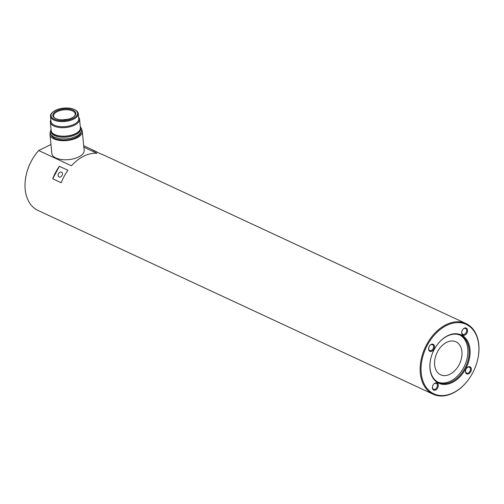 <?xml version="1.0" encoding="UTF-8"?>
<svg xmlns="http://www.w3.org/2000/svg" width="504" height="504" viewBox="0 0 504 504"><rect width="100%" height="100%" fill="white"/><g stroke="black" fill="none" stroke-linecap="round" stroke-linejoin="round"><path stroke-width="0.76" d="M26.29 174.579A38.323 26.479 -65.1 0 1 26.309 174.478A38.323 26.479 -65.1 0 1 35.834 154.01A38.323 26.479 -65.1 0 1 35.891 153.928M50.967 144.509L38.669 150.532A38.972 26.926 114.9 0 0 35.948 153.852A38.972 26.926 114.9 0 0 26.265 174.674A38.972 26.926 114.9 0 0 25.2 189.428A38.972 26.926 114.9 0 0 38.002 210.452L433.125 394.223A38.972 26.926 -65.1 0 1 420.323 373.206A38.972 26.926 -65.1 0 1 434.272 333.787A38.972 26.926 -65.1 0 1 465.998 323.555A38.972 26.926 -65.1 0 1 478.8 344.572A38.972 26.926 -65.1 0 1 477.735 359.327A38.972 26.926 -65.1 0 1 477.71 359.428M38.669 150.532L71.455 165.784A38.972 26.926 -65.1 0 1 96.944 153.304L83.866 147.218M49.99 134.537L51.862 153.6A16.235 7.623 -5.6 0 0 61.671 159.541A16.235 7.623 -5.6 0 0 78.668 156.965A16.235 7.623 -5.6 0 0 84.181 150.431L82.309 131.368A16.235 7.623 174.4 0 1 76.797 137.907A16.235 7.623 174.4 0 1 59.8 140.477A16.235 7.623 174.4 0 1 49.99 134.537A16.235 7.623 174.4 0 1 50.186 132.943M468.109 380.073A38.972 26.926 -65.1 0 1 468.052 380.148A38.972 26.926 -65.1 0 1 433.125 394.223M465.998 323.555L103.66 155.024A38.972 26.926 114.9 0 0 101.027 154.035L92.509 150.072A38.972 26.926 114.9 0 1 95.143 151.068A38.972 26.926 114.9 0 1 97.593 152.441M52.718 178.788L61.23 182.744A38.972 26.926 -65.1 0 1 67.889 170.264L59.371 166.301L52.718 178.788A38.972 26.926 -65.1 0 1 59.371 166.301M81.812 129.843A16.235 7.623 174.4 0 1 82.309 131.368M421.237 373.162A38.323 26.479 114.9 0 0 439.022 395.375A38.323 26.479 114.9 0 0 468.166 379.991A38.323 26.479 114.9 0 0 477.691 359.522A38.323 26.479 114.9 0 0 478.737 345.013A38.323 26.479 114.9 0 0 446.689 325.414A38.323 26.479 114.9 0 0 421.237 373.162M59.018 176.929A2.728 1.966 -58.6 0 0 62.036 175.455A2.728 1.966 -58.6 0 0 61.721 172.198A2.728 1.966 -58.6 0 0 61.583 172.122A2.728 1.966 -58.6 0 0 58.565 173.597A2.728 1.966 -58.6 0 0 58.88 176.854A2.728 1.966 -58.6 0 0 59.018 176.929M80.961 132.533A14.937 7.012 174.4 0 1 75.947 137.51A14.937 7.012 174.4 0 1 61.33 139.98A14.937 7.012 174.4 0 1 51.547 135.418M461.929 351.616A18.188 12.562 114.9 0 0 455.956 341.806A18.188 12.562 114.9 0 0 441.151 346.582A18.188 12.562 114.9 0 0 434.643 364.978A18.188 12.562 114.9 0 0 440.616 374.787A18.188 12.562 114.9 0 0 455.421 370.012A18.188 12.562 114.9 0 0 461.929 351.616M469.967 349.304A26.63 18.396 -65.1 0 1 452.283 382.486A26.63 18.396 -65.1 0 1 430.006 368.871A26.63 18.396 -65.1 0 1 430.737 358.785A26.63 18.396 -65.1 0 1 437.352 344.56A26.63 18.396 -65.1 0 1 457.607 333.869A26.63 18.396 -65.1 0 1 469.967 349.304M467.554 330.189A3.9 2.69 -65.1 0 1 464.965 335.04A3.9 2.69 -65.1 0 1 461.702 333.049A3.9 2.69 -65.1 0 1 461.809 331.575A3.9 2.69 -65.1 0 1 462.779 329.49A3.9 2.69 -65.1 0 1 465.74 327.928A3.9 2.69 -65.1 0 1 467.554 330.189M434.473 346.38A3.9 2.69 -65.1 0 1 431.884 351.238A3.9 2.69 -65.1 0 1 428.627 349.247A3.9 2.69 -65.1 0 1 428.734 347.766A3.9 2.69 -65.1 0 1 429.698 345.687A3.9 2.69 -65.1 0 1 432.665 344.125A3.9 2.69 -65.1 0 1 434.473 346.38M438.272 385.125A3.9 2.69 -65.1 0 1 435.683 389.983A3.9 2.69 -65.1 0 1 432.426 387.986A3.9 2.69 -65.1 0 1 432.533 386.511A3.9 2.69 -65.1 0 1 433.497 384.432A3.9 2.69 -65.1 0 1 436.464 382.864A3.9 2.69 -65.1 0 1 438.272 385.125M471.353 368.928A3.9 2.69 -65.1 0 1 468.764 373.785A3.9 2.69 -65.1 0 1 465.501 371.794A3.9 2.69 -65.1 0 1 465.608 370.314A3.9 2.69 -65.1 0 1 466.578 368.235A3.9 2.69 -65.1 0 1 469.539 366.673A3.9 2.69 -65.1 0 1 471.353 368.928M437.976 382.133A25.981 17.949 114.9 0 0 458.804 374.674A25.981 17.949 114.9 0 0 467.775 348.749A25.981 17.949 114.9 0 0 459.875 335.053M465.633 370.219A3.245 2.243 114.9 0 0 465.564 371.354A3.245 2.243 114.9 0 0 466.628 373.105A3.245 2.243 114.9 0 0 469.274 372.254A3.245 2.243 114.9 0 0 470.44 368.972A3.245 2.243 114.9 0 0 469.369 367.221A3.245 2.243 114.9 0 0 466.515 368.317M430.762 358.691A25.981 17.949 114.9 0 0 430.07 368.43A25.981 17.949 114.9 0 0 438.606 382.448A25.981 17.949 114.9 0 0 459.755 375.625A25.981 17.949 114.9 0 0 469.054 349.348A25.981 17.949 114.9 0 0 460.517 335.33A25.981 17.949 114.9 0 0 437.296 344.635M461.834 331.474A3.245 2.243 114.9 0 0 461.765 332.615A3.245 2.243 114.9 0 0 462.836 334.366A3.245 2.243 114.9 0 0 465.476 333.509A3.245 2.243 114.9 0 0 466.641 330.227A3.245 2.243 114.9 0 0 465.57 328.476A3.245 2.243 114.9 0 0 462.716 329.572M432.558 386.411A3.245 2.243 114.9 0 0 432.489 387.551A3.245 2.243 114.9 0 0 433.553 389.302A3.245 2.243 114.9 0 0 436.199 388.452A3.245 2.243 114.9 0 0 437.359 385.163A3.245 2.243 114.9 0 0 436.294 383.412A3.245 2.243 114.9 0 0 433.44 384.514M428.759 347.672A3.245 2.243 114.9 0 0 428.69 348.806A3.245 2.243 114.9 0 0 429.755 350.557A3.245 2.243 114.9 0 0 432.401 349.707A3.245 2.243 114.9 0 0 433.56 346.424A3.245 2.243 114.9 0 0 432.495 344.673A3.245 2.243 114.9 0 0 429.641 345.769M80.262 126.46A14.937 7.012 174.4 0 1 80.653 127.733L80.741 128.64A14.937 7.012 174.4 0 1 75.663 134.656A14.937 7.012 174.4 0 1 60.033 137.019A14.937 7.012 174.4 0 1 51.005 131.557L50.917 130.643A14.937 7.012 174.4 0 1 51.049 129.326M80.653 127.733A14.937 7.012 174.4 0 1 75.575 133.743A14.937 7.012 174.4 0 1 59.938 136.112A14.937 7.012 174.4 0 1 50.917 130.643M78.637 117.205A14.679 6.892 174.4 0 1 79.556 119.253L80.394 127.758A14.679 6.892 174.4 0 1 75.405 133.661A14.679 6.892 174.4 0 1 60.045 135.986A14.679 6.892 174.4 0 1 51.175 130.618L50.337 122.113A14.679 6.892 174.4 0 1 50.841 119.933M79.556 119.253A14.679 6.892 174.4 0 1 74.573 125.156A14.679 6.892 174.4 0 1 59.207 127.487A14.679 6.892 174.4 0 1 50.337 122.113M75.228 109.941L75.814 110.294A13.967 6.558 174.4 0 1 78.284 113.558L78.788 118.692A13.967 6.558 174.4 0 1 74.044 124.312A13.967 6.558 174.4 0 1 59.428 126.523A13.967 6.558 174.4 0 1 50.992 121.42L50.488 116.279A13.967 6.558 174.4 0 1 52.271 112.6L52.781 112.14A13.318 6.25 -5.6 0 0 55.95 119.851A13.318 6.25 -5.6 0 0 73.055 118.408A13.318 6.25 -5.6 0 0 75.228 109.941A13.318 6.25 -5.6 0 0 55.598 110.288A13.318 6.25 -5.6 0 0 52.781 112.14M78.284 113.558A13.967 6.558 174.4 0 1 73.54 119.177A13.967 6.558 174.4 0 1 58.924 121.388A13.967 6.558 174.4 0 1 50.488 116.279M71.883 117.86A11.529 5.412 174.4 0 1 54.892 118.163A11.529 5.412 174.4 0 1 56.769 110.836A11.529 5.412 174.4 0 1 71.581 109.582A11.529 5.412 174.4 0 1 74.327 116.26A11.529 5.412 174.4 0 1 71.883 117.86M74.056 116.493A10.88 5.109 -5.6 0 0 75.209 113.86A10.88 5.109 -5.6 0 0 68.639 109.878A10.88 5.109 -5.6 0 0 57.254 111.605A10.88 5.109 -5.6 0 0 53.556 115.983A10.88 5.109 -5.6 0 0 55.201 118.339M62.691 119.851A10.88 5.109 174.4 0 1 67.007 119.429M83.721 145.757L95.143 151.068M80.256 126.384L81.793 129.421L81.409 131.702L78.952 134.675L76.18 136.389L71.612 138.046L66.679 138.915L60.549 138.909L54.035 137.183L50.929 134.662L50.117 132.502L51.036 129.245"/></g></svg>
